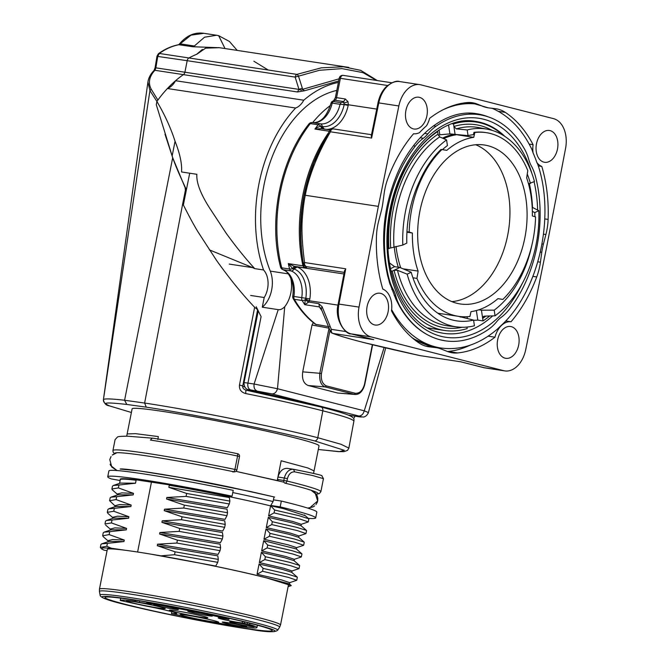 <?xml version="1.0" encoding="UTF-8"?>
<svg xmlns="http://www.w3.org/2000/svg" width="665" height="665" viewBox="0 0 665 665"><rect width="100%" height="100%" fill="white"/><g stroke="black" fill="none" stroke-linecap="round" stroke-linejoin="round"><path stroke-width="1" d="M387.213 273.93L389.499 282.6L396.016 299.466L399.773 306.706C409.856 324.013 423.198 335.027 439.789 339.732L445.109 340.796A114.322 76.791 98.6 0 0 488.6 329.291A47.639 31.995 98.6 0 0 496.73 321.627A28.578 19.202 98.6 0 1 501.252 317.28A47.639 31.995 98.6 0 0 509.299 309.408A114.322 76.791 98.6 0 0 535.558 176.765A47.639 31.995 98.6 0 0 531.26 165.751A28.578 19.202 98.6 0 1 528.808 159.617A47.639 31.995 98.6 0 0 524.344 148.752A114.322 76.791 98.6 0 0 479.482 114.737A114.322 76.791 98.6 0 0 435.991 126.242A47.639 31.995 98.6 0 0 427.861 133.906A28.578 19.202 98.6 0 1 423.339 138.254A47.639 31.995 98.6 0 0 415.293 146.125A114.322 76.791 98.6 0 0 389.033 278.768A47.639 31.995 98.6 0 0 393.331 289.782A28.578 19.202 98.6 0 1 395.783 295.908A47.639 31.995 98.6 0 0 400.247 306.781A114.322 76.791 98.6 0 0 445.109 340.796M389.499 282.6L390.122 284.637M469.864 103.142L474.901 103.898L488.251 107.83M529.165 144.097L533.089 144.696A126.234 84.796 98.6 0 0 505.275 112.36A47.639 31.995 -81.4 0 0 496.215 108.811A47.639 31.995 -81.4 0 0 495.55 108.728L488.875 107.921A47.639 31.995 98.6 0 1 488.21 107.83A47.639 31.995 98.6 0 1 483.455 106.541L477.113 104.023A47.639 31.995 -81.4 0 0 472.358 102.734A47.639 31.995 -81.4 0 0 466.955 102.593A126.234 84.796 98.6 0 0 429.615 118.337A20.839 13.998 98.6 0 1 426.506 125.801A120.797 81.147 98.6 0 0 419.424 132.684A20.839 13.998 98.6 0 1 413.555 133.765A126.234 84.796 98.6 0 0 387.861 178.586A47.639 31.995 -81.4 0 0 384.171 193.324L382.807 203.241A47.639 31.995 98.6 0 1 381.195 211.379L378.693 221.004A47.639 31.995 -81.4 0 0 376.473 236.117A126.234 84.796 98.6 0 0 382.799 289.1A20.839 13.998 98.6 0 1 391.502 310.838A126.234 84.796 98.6 0 0 419.316 343.173A47.639 31.995 -81.4 0 0 428.376 346.714A47.639 31.995 -81.4 0 0 429.041 346.806L435.716 347.612L425.5 346.074M491.967 108.212C508.908 115.585 522.225 129.334 531.9 149.475L533.089 152.95A120.797 81.147 98.6 0 1 536.896 162.609L537.752 164.272M503.962 322.841L497.196 329.25C479.399 344.395 460.645 350.646 440.945 347.995A123.258 82.793 98.6 0 1 435.558 346.897A123.258 82.793 98.6 0 1 391.635 309.666M468.916 113.141A114.322 76.791 -81.4 0 1 469.889 113.283L479.482 114.737M536.896 162.609A20.839 13.998 98.6 0 0 541.792 166.433L538.259 165.893M477.113 104.023L468.717 103.042M426.124 346.149A47.639 31.995 -81.4 0 1 426.789 346.241L436.381 347.704A47.639 31.995 98.6 0 0 435.716 347.612M505.741 320.962L511.036 321.769A20.839 13.998 98.6 0 0 494.976 337.197A126.234 84.796 98.6 0 1 457.636 352.94A47.639 31.995 -81.4 0 1 452.233 352.799A47.639 31.995 -81.4 0 1 447.479 351.502L441.136 348.992A47.639 31.995 98.6 0 0 436.381 347.704M447.52 351.519A47.639 31.995 98.6 0 0 448.044 351.477A126.234 84.796 98.6 0 0 470.13 345.185M494.976 337.197L488.152 336.166M537.819 261.81L540.421 262.209L541.784 252.293A47.639 31.995 98.6 0 1 543.396 244.155L545.899 234.521A47.639 31.995 -81.4 0 0 548.118 219.417A126.234 84.796 98.6 0 0 541.792 166.433M511.036 321.769A126.234 84.796 98.6 0 0 536.73 276.948A47.639 31.995 -81.4 0 0 540.421 262.209M413.298 128.877A16.076 10.798 -81.4 0 1 405.825 110.972A16.076 10.798 -81.4 0 1 418.834 97.231A16.076 10.798 -81.4 0 1 419.532 97.373A16.076 10.798 -81.4 0 1 427.005 115.269A16.076 10.798 -81.4 0 1 413.996 129.018A16.076 10.798 -81.4 0 1 413.298 128.877M374.478 324.894A16.076 10.798 -81.4 0 1 367.005 306.997A16.076 10.798 -81.4 0 1 380.014 293.248A16.076 10.798 -81.4 0 1 380.721 293.39A16.076 10.798 -81.4 0 1 388.194 311.295A16.076 10.798 -81.4 0 1 375.185 325.035A16.076 10.798 -81.4 0 1 374.478 324.894M505.059 358.161A16.076 10.798 -81.4 0 1 497.586 340.264A16.076 10.798 -81.4 0 1 510.595 326.515A16.076 10.798 -81.4 0 1 511.294 326.656A16.076 10.798 -81.4 0 1 518.767 344.561A16.076 10.798 -81.4 0 1 505.757 358.302A16.076 10.798 -81.4 0 1 505.059 358.161M543.87 162.144A16.076 10.798 -81.4 0 1 536.397 144.239A16.076 10.798 -81.4 0 1 549.406 130.49A16.076 10.798 -81.4 0 1 550.113 130.639A16.076 10.798 -81.4 0 1 557.578 148.536A16.076 10.798 -81.4 0 1 544.577 162.285A16.076 10.798 -81.4 0 1 543.87 162.144M398.85 105.959L378.352 206.383L359.025 307.097A26.201 17.598 98.6 0 0 371.087 336.897L503.605 370.663A26.201 17.598 98.6 0 0 504.752 370.895A26.201 17.598 98.6 0 0 525.741 349.574L546.239 249.151L565.566 148.436A26.201 17.598 98.6 0 0 553.504 118.636L420.987 84.871A26.201 17.598 98.6 0 0 419.839 84.638A26.201 17.598 98.6 0 0 398.85 105.959L378.792 102.909A26.201 17.598 -81.4 0 1 399.781 81.587C396.481 80.357 391.86 82.161 385.916 87.024C382.018 91.113 379.382 96.383 378.003 102.851L378.792 102.909L371.619 138.054L371.378 135.328M533.089 144.696A20.839 13.998 98.6 0 0 533.089 152.95M329.233 326.756L315.493 324.279M330.954 103.333C326.756 116.732 320.555 123.15 312.351 122.593A3.574 2.402 98.6 0 0 312.317 122.593A3.574 2.402 98.6 0 0 310.306 123.582A125.045 83.998 98.6 0 0 281.744 267.837A3.574 2.402 98.6 0 0 283.19 269.707A25.012 16.8 -81.4 0 1 293.897 296.457A3.574 2.402 98.6 0 0 294.337 299.308A3.574 2.028 149.8 0 1 293.182 298.618C299.366 309.242 306.798 317.803 315.468 324.304M355.118 394.453L354.312 394.328L355.376 393.289C359.632 393.481 362.658 390.571 364.445 384.57L364.362 384.636M325.285 386.939L308.178 385.509C303.606 383.605 301.794 379.05 302.725 371.86L319.799 373.281C319.2 380.862 321.029 385.409 325.285 386.939L326.34 385.9L355.376 393.289M329.05 328.144L319.799 373.281L321.436 373.605C320.779 379.906 322.417 384.004 326.34 385.9M313.34 322.65L311.993 325.019L328.743 328.103L328.851 327.679M355.26 394.486L337.729 393.032L354.312 394.328L325.484 386.988M311.993 325.019L302.725 371.86M308.178 385.509L337.729 393.032M330.372 105.511A116.109 77.996 98.6 0 0 312.625 122.634M357.861 416.598L348.352 415.076L357.861 416.598C362.359 417.254 362.649 417.055 358.734 415.991C361.411 415.974 363.248 414.245 364.245 410.82L277.496 388.726L284.736 306.723A25.361 17.032 98.6 0 0 290.663 277.771M250.647 295.459L264.204 297.521A19.052 12.801 98.6 0 0 263.564 269.973A123.856 83.192 -81.4 0 1 295.634 108.021A19.052 12.801 98.6 0 0 303.764 100.216A123.856 83.192 -81.4 0 1 338.394 82.418M264.204 297.521L262.284 307.205A25.361 17.032 98.6 0 0 270.289 271.129A116.109 77.996 -81.4 0 1 336.814 90.398M229.3 264.096L252.758 267.663L254.728 268.627L263.564 269.973M254.728 268.627C245.244 258.228 235.743 246.449 226.216 233.29L209.525 207.887C200.514 193.773 196.291 182.576 196.857 174.297L181.537 171.969C182.135 163.997 179.974 153.756 175.061 141.254C170.672 127.705 164.612 114.447 156.89 101.479A123.856 83.192 -81.4 0 1 167.422 88.528A19.052 12.801 98.6 0 0 175.552 80.723A123.856 83.192 -81.4 0 1 183.424 74.63A3.574 2.402 98.6 0 0 184.936 72.044A3.574 2.402 -81.4 0 1 183.424 74.63A123.856 83.192 98.6 0 0 157.888 100.083L151.179 89.16M156.89 101.479L156.292 104.738L172.144 155.951C174.438 163.174 179.01 174.031 185.851 188.528L186.125 191.113L189.708 173.174M186.125 191.113L183.349 205.003M209.325 249.849L252.758 267.663M295.634 108.021L167.422 88.528M376.398 80.415L363.082 72.651L341.951 68.62L319.441 70.282L295.152 77.107L298.967 89.384L297.446 91.97L304.479 90.781L338.676 80.964M303.764 100.216L175.552 80.723M157.281 56.367L187.189 60.69L184.936 72.044L187.189 60.69A3.574 2.402 -81.4 0 1 188.927 57.971A3.574 2.402 98.6 0 0 187.189 60.69L295.152 77.107A3.574 2.402 98.6 0 1 296.889 74.38L159.392 53.474C165.377 49.052 171.952 46.118 179.126 44.671L190.963 35.162L203.906 33.325M304.479 90.781L302.691 89.301L298.402 75.91A3.574 1.613 -110.5 0 0 296.889 74.38L321.328 67.822L343.223 66.774L348.784 67.389L219.342 47.689L205.593 48.171L196.882 54.206A136.757 91.861 98.6 0 0 188.927 57.971A136.757 91.861 98.6 0 1 196.616 54.314L202.451 49.393M302.342 88.212L298.967 89.384C300.713 90.315 301.96 90.282 302.691 89.301L339.1 78.819M358.734 415.991L271.985 393.896L250.663 389.914A5.952 3.998 -81.4 0 1 247.937 383.098L261.096 316.631L256.216 306.74M284.736 306.723C282.409 309.05 280.231 310.015 278.219 309.632L262.284 307.205M271.985 393.896C274.662 393.871 276.507 392.151 277.496 388.726L254.088 384.029L278.219 309.632M358.327 416.664L363.331 417.022C362.757 417.071 366.373 417.354 368.385 412.591L364.611 410.945M497.91 298.676L502.856 299.425A92.892 62.394 98.6 0 0 535.574 216.915L532.366 215.967A88.129 59.193 98.6 0 0 526.655 177.888L527.794 170.581A92.892 62.394 98.6 0 0 486.339 132.659A92.892 62.394 98.6 0 0 474.827 132.493L473.954 132.36L473.455 134.662A94.081 63.192 -81.4 0 0 468.044 135.618L449.897 133.889L439.814 134.787A94.081 63.192 98.6 0 0 438.41 135.377M412.923 277.787L416.963 278.402A92.892 62.394 98.6 0 0 458.418 316.324A92.892 62.394 98.6 0 0 469.931 316.49L470.978 311.652A88.129 59.193 98.6 0 0 497.952 298.643L502.856 299.425M457.362 134.837L473.779 137.331A88.129 59.193 98.6 0 0 446.805 150.34L441.028 149.425A92.892 62.394 -81.4 0 0 419.69 180.922A94.081 63.192 -81.4 0 0 406.814 243.124L402.799 245.061A100.033 67.198 98.6 0 1 446.572 139.899L439.69 136.907L438.036 134.139L437.653 131.62L436.905 131.504M473.779 137.331L474.827 132.493M441.901 149.559A92.892 62.394 98.6 0 0 409.175 232.068L406.955 231.728M453.281 134.397A90.216 60.598 98.6 0 0 442.499 138.12M443.646 138.619A88.129 59.193 -81.4 0 1 456.34 134.762M394.22 246.732A90.216 60.598 98.6 0 0 398.277 267.222M400.721 267.829A88.129 59.193 -81.4 0 1 396.016 246.382M406.93 232.185L412.391 233.016A88.129 59.193 98.6 0 0 418.094 271.096L403.015 268.801M412.391 233.016L409.175 232.068M416.963 278.402L418.094 271.096M487.969 145.735A80.382 53.998 -81.4 0 1 525.333 235.235A80.382 53.998 -81.4 0 1 460.296 303.963A80.382 53.998 -81.4 0 1 456.78 303.248A80.382 53.998 -81.4 0 1 419.424 213.748A80.382 53.998 -81.4 0 1 484.461 145.02A80.382 53.998 -81.4 0 1 487.969 145.735M475.724 144.746A80.382 53.998 -81.4 0 1 508.609 229.999A80.382 53.998 -81.4 0 1 451.876 301.627M473.954 132.36A92.892 62.394 -81.4 0 1 485.467 132.526L486.339 132.659M528.484 183.798L534.469 181.537A100.033 67.198 98.6 0 0 487.42 129.226A100.033 67.198 98.6 0 0 467.196 129.949L468.044 135.618M527.254 174.047A94.081 63.192 -81.4 0 1 530.446 183.474M442.433 149.642A94.081 63.192 -81.4 0 1 447.42 145.569L446.572 139.899M467.196 129.949L456.331 128.877L453.896 126.491L453.522 123.964L452.15 123.757M453.522 123.964A105.394 70.798 -81.4 0 1 476.19 122.069A105.394 70.798 -81.4 0 1 503.247 135.377M402.799 245.061L388.061 248.594M388.909 248.727A105.394 70.798 -81.4 0 1 437.653 131.62M455.126 134.679L453.896 126.491A102.726 69.002 -81.4 0 1 492.058 130.357M534.868 216.707A94.081 63.192 98.6 0 0 534.81 212.592L532.357 211.404M489.681 315.991A105.394 70.798 -81.4 0 1 483.039 320.912L481.435 310.198L494.203 310.148A94.081 63.192 98.6 0 0 531.975 244.678M481.435 310.198L478.8 309.799M466.946 327.064L467.171 328.568A105.394 70.798 -81.4 0 1 444.503 330.463A105.394 70.798 -81.4 0 1 392.267 271.121L399.856 267.463L411.178 272.243A94.081 63.192 98.6 0 0 456.672 320.871A94.081 63.192 98.6 0 0 473.58 320.098L458.26 316.299M399.856 267.463L394.628 266.665L390.521 268.643M389.524 262.958L394.628 266.665M483.039 320.912L477.803 320.123L473.605 320.297M532.208 207.314L538.825 210.655L534.81 212.592M494.203 310.148L495.051 315.817A100.033 67.198 98.6 0 0 538.825 210.655M495.051 315.817L484.394 316.141L483.438 316.465L482.657 318.394A102.726 69.002 -81.4 0 0 485.916 316.099M392.267 271.121L390.995 270.929M411.178 272.243L407.163 274.18L397.479 270.273L394.054 270.256A102.726 69.002 -81.4 0 0 462.117 327.271M407.163 274.18A100.033 67.198 98.6 0 0 457.354 326.972A100.033 67.198 98.6 0 0 474.428 325.775L473.58 320.098M292.716 268.602L294.254 266.324L288.311 263.598L292.716 268.602L294.071 268.976A3.574 2.627 109.7 0 1 291.046 270.904A25.012 16.8 98.6 0 1 301.752 297.654L305.8 298.277L305.568 299.092A3.375 2.494 104.3 0 1 305.235 299.724A3.574 2.028 149.8 0 1 302.184 300.497A3.574 2.402 98.6 0 1 301.752 297.654L292.741 296.282A3.574 3.574 0 0 0 293.182 298.618M329.682 130.648L320.347 148.137L313.681 163.233L304.129 195.169C299.973 218.527 299.724 241.353 303.373 263.623L306.216 266.607L306.64 268.037L294.254 266.324L292.8 268.652A3.574 1.413 165.7 0 1 289.591 269.026A3.574 2.402 -81.4 0 0 291.046 270.904L283.19 269.707A3.574 2.627 109.7 0 1 282.833 269.616C284.944 270.746 287.471 270.771 291.386 279.541C293.165 284.537 293.622 290.115 292.741 296.282M303.83 265.235L302.932 265.817L288.311 263.598A125.045 83.998 98.6 0 0 289.591 269.026L281.744 267.837A3.574 1.413 165.7 0 1 280.572 267.139A3.574 3.574 0 0 0 282.833 269.616M312.326 122.593L320.173 123.781A3.574 2.402 98.6 0 0 318.153 124.779L310.306 123.582A3.574 1.696 -142.1 0 0 308.967 123.923C280.123 160.007 268.128 220.622 280.572 267.139M331.004 103.2L332.201 103.117L333.182 101.496L332.026 101.554M294.412 266.357L297.097 267.047A29.775 20 -81.4 0 1 309.848 298.893L309.341 300.763A6.758 4.996 104.3 0 1 308.685 302.018L305.235 299.724L304.761 304.695L308.593 302.151L305.21 299.824M320.896 308.136L321.303 308.901L322.118 306.731L318.909 303.722L319.375 306.914L321.095 308.485M331.702 332.907A3.574 3.408 -69.7 0 0 332.425 333.29C337.363 335.11 345.384 337.837 364.112 342.633L419.956 355.609A3.574 1.372 102.4 0 1 419.889 355.584M332.425 333.29A3.574 3.408 -69.7 0 0 332.974 333.439A3.574 2.402 -81.4 0 1 331.336 329.35L322.118 306.723M483.297 367.546A2.386 1.762 -75.7 0 0 483.413 367.587A2.386 1.762 -75.7 0 0 483.546 367.612L460.812 361.818L420.031 355.617C373.672 345.459 347.529 338.842 332.974 333.439L373.755 339.64L351.02 333.847A26.201 17.598 -81.4 0 1 338.967 304.046L345.725 268.801L344.437 271.403M344.246 272.384L306.216 266.607A3.574 2.402 -81.4 0 1 304.57 262.542L345.725 268.801M306.64 268.037L304.794 267.031M328.153 133.299A125.045 83.998 -81.4 0 0 302.932 265.817L304.562 267.895M321.519 128.644L314.952 129.068C316.432 127.771 318.419 126.832 320.896 126.259L321.519 128.644L330.197 129.958L321.07 128.569M308.967 123.923A3.574 3.574 0 0 1 312.317 122.593L320.173 123.781A3.574 2.643 98.8 0 1 320.181 123.79A25.012 16.8 98.6 0 0 320.206 123.79A3.574 2.643 98.8 0 1 322.284 126.516L320.896 126.259M321.669 128.678L320.996 126.242A3.574 1.696 -142.1 0 0 318.153 124.779A125.045 83.998 98.6 0 0 314.952 129.068L329.333 131.254M333.265 128.885L330.838 129.326L329.715 130.606A3.574 0.831 30.2 0 0 330.455 131.803C313.93 159.816 307.255 184.039 305.301 195.277C304.154 200.232 303.174 207.754 302.367 217.862C301.411 229.417 302.151 244.304 304.57 262.542A3.574 1.147 171.6 0 0 303.373 263.623M305.301 195.286L304.129 195.169M387.562 85.494L340.397 78.32L336.565 97.655A3.574 2.402 -81.4 0 1 335.002 100.265A125.045 83.998 98.6 0 0 333.182 101.504L341.037 102.693L340.056 104.314L344.196 104.588A27.39 18.396 -81.4 0 1 322.284 126.516L324.387 129.243M341.037 102.693L342.891 102.152A125.045 83.998 -81.4 0 1 343.73 101.595L345.285 98.977L336.565 97.655L335.393 97.556L333.805 100.49A3.574 2.261 -123.4 0 1 335.002 100.265L343.73 101.595L344.179 104.588L348.194 105.411A29.775 20 -81.4 0 1 326.565 129.401M344.254 104.338L348.302 104.762L348.194 105.411M345.285 98.977L348.019 101.703L348.302 104.762L376.731 109.085M391.826 82.776L343.423 75.411A3.574 2.402 98.6 0 0 343.265 75.378A3.574 2.402 98.6 0 0 340.397 78.32L339.225 78.221L335.393 97.556M342.891 102.152L344.329 103.009L348.019 101.703M331.86 101.62L331.394 102.327M305.301 195.277L378.352 206.383M274.005 496.913L273.091 501.551A95.27 4.68 -168.8 0 0 234.388 492.906L232.783 492.574M308.369 518.401A105.993 5.204 -168.8 0 0 315.675 517.944L316.831 512.108A105.993 5.204 -168.8 0 0 281.345 501.061L274.022 499.947M281.345 501.061L280.189 506.888L270.813 505.467L273.074 501.576M107.738 476.772L108.894 470.936A105.993 5.204 11.2 0 1 233.224 490.346L232.068 496.181A105.993 5.204 -168.8 0 0 107.738 476.772A105.993 5.204 -168.8 0 0 111.321 478.916L120.124 480.529M277.247 480.546L281.162 460.762L308.011 468.027L314.055 470.936L319.025 445.858A95.27 4.68 -168.8 0 0 295.343 437.961A95.27 4.68 -168.8 0 0 192.725 416.398A95.27 4.68 -168.8 0 0 132.111 408.842L126.699 436.174M107.065 550.687L103.815 550.088L101.537 548.874L102.992 547.86L111.396 548.259L126.782 550.47A92.294 4.53 11.2 0 1 137.605 552.017A92.294 4.53 11.2 0 1 150.257 554.036L202.251 563.579A93.1 4.572 11.2 0 1 266.033 577.735L291.253 585.599L288.111 586.646M314.487 440.87A3.574 2.643 -75.7 0 0 317.812 437.711L340.946 444.262L348.884 448.094L347.537 450.38L344.029 451.618L338.668 451.643L318.302 449.49L339.391 451.626L344.312 450.321L314.487 440.87C291.794 435.134 264.121 428.992 231.462 422.441C201.237 416.348 165.826 410.072 146.267 407.146L126.799 404.445C111.803 402.791 104.954 402.558 106.25 403.73C106.051 404.204 107.314 404.985 110.041 406.057L131.387 412.483M277.945 477.013C279.732 471.144 282.841 468.26 287.272 468.351L293.415 469.274C289.051 469.182 286.017 472.1 284.304 478.01L277.879 477.005M294.745 471.876L293.456 469.282C313.531 473.289 322.999 475.467 321.86 475.816L323.448 478.675L312.425 475.475L294.736 471.876C291.195 471.66 288.76 473.912 287.43 478.625L284.304 478.01L283.83 480.404A2.386 1.596 98.6 0 0 284.919 483.131A2.386 1.588 -76.3 0 0 286.956 481.019L278.061 479.523L277.837 480.687M315.675 517.944A105.993 5.204 -168.8 0 0 280.189 506.888M220.049 550.678L176.84 543.047L157.58 544.186L218.095 554.386L220.065 550.645M108.329 540.62L112.618 539.556L124.272 540.063L109.127 534.585L109.708 531.684L104.106 532.158L103.275 532.806M109.118 534.585L102.734 535.782L103.225 536.663M299.009 568.558L290.663 565.699L264.82 559.581L259.358 562.59L283.681 568.209L291.893 570.944M296.673 580.229L288.377 577.386L262.509 571.252L257.047 574.244L281.436 579.888L289.599 582.606M301.312 556.888L292.974 554.036L267.131 547.918L261.661 550.911L286.041 556.555L294.213 559.273M110.639 528.958L114.92 527.885L126.558 528.392L111.429 522.923L105.004 523.987M159.891 532.507L179.151 531.385L222.359 538.999L220.406 542.707L159.883 532.515L159.592 533.987L177.414 540.146L176.848 543.047M175.111 551.809L218.32 559.423L217.804 555.865L157.289 545.674L175.103 551.825L174.538 554.718L217.746 562.332L215.784 566.048L202.251 563.579M174.529 554.718L161.404 555.807M111.396 548.259L106.807 546.256L100.357 547.42L101.529 548.883M101.346 548.667L103.607 549.897M277.646 630.229C275.252 632.457 266.316 632.182 250.83 629.406C230.896 626.472 207.031 622.199 179.218 616.58C133.665 606.746 99.675 599.83 100.107 595.075A90.515 4.447 11.2 0 1 156.874 602.024A90.515 4.447 11.2 0 1 255.185 622.648A90.515 4.447 11.2 0 1 277.646 630.229L279.632 627.17A91.87 4.514 -168.8 0 0 256.831 619.472A91.87 4.514 -168.8 0 0 157.048 598.542A91.87 4.514 -168.8 0 0 99.434 591.493L99.442 589.157L107.306 549.44A92.294 4.53 11.2 0 1 126.782 550.47M150.257 554.036A92.294 4.53 11.2 0 1 242.326 572.124A92.294 4.53 11.2 0 1 288.377 585.291L280.514 625.009A92.294 4.53 11.2 0 0 257.571 617.353A92.294 4.53 11.2 0 0 118.919 590.179A92.294 4.53 11.2 0 0 99.442 589.157M220.04 550.703L220.622 547.761L177.422 540.138M220.622 547.777L220.115 544.203L159.592 533.987M109.7 531.684L126.283 529.864L111.246 529.83M106.824 546.264L107.397 543.355L101.787 543.837L100.964 544.477M107.389 543.355L123.981 541.559L108.827 541.468M294.03 560.662L284.844 557.777L261.387 552.357L265.393 556.721M299.508 565.441L289.674 562.324L265.401 556.721L264.828 559.581M257.039 574.244L259.067 564.011L263.091 568.384L262.525 571.252M259.084 564.011L282.326 569.356L291.652 572.274L297.213 577.087L287.38 573.995L263.091 568.384M296.274 548.941L263.697 540.687M261.661 550.911L263.689 540.687L267.704 545.051L267.139 547.918M301.819 553.77L291.993 550.662L267.704 545.051M111.446 522.923L112.019 520.013L128.603 518.226L113.407 518.11L106.442 520.462M112.019 520.013L106.408 520.495L105.585 521.144M222.359 539.007L222.941 536.065L179.725 528.467L179.159 531.385M222.933 536.098L222.418 532.549L161.903 522.349L162.202 520.836L222.717 531.052L224.67 527.337L181.462 519.706L162.202 520.836M161.911 522.349L179.725 528.484M291.253 585.591L289.267 583.87L266.033 577.727M227.339 507.711L166.815 497.511L166.524 498.999L184.346 505.134M226.973 515.699L227.555 512.757L227.039 509.207L166.524 498.999M164.504 509.182L183.773 508.035L226.981 515.674L225.028 519.382L164.504 509.182L164.213 510.654L182.027 516.805L181.47 519.714M224.662 527.362L225.244 524.427L224.737 520.861L164.213 510.654M157.58 544.186L157.281 545.674M261.378 552.357L259.35 562.582M298.651 537.328L289.475 534.427L266.008 529.008L263.972 539.249L288.286 544.868L296.507 547.603M300.971 525.658L291.819 522.781L268.319 517.345L266.283 527.569L290.68 533.214L298.834 535.932M120.282 479.748L120.182 479.34A93.308 4.58 11.2 0 1 135.377 479.706L170.29 485.009L169.243 485.284A93.1 4.572 11.2 0 1 270.58 505.865L268.594 515.89L292.982 521.543L301.145 524.269M169.243 485.284L168.835 487.329L186.649 493.472L186.092 496.381L166.832 497.487M227.339 507.686L229.292 503.979L229.874 501.061L229.35 497.528L168.835 487.329M119.567 483.372L120.29 479.698A93.1 4.572 11.2 0 1 136.117 480.246L135.527 483.197L120.332 483.106L113.383 485.458M124.272 540.055L123.973 541.559M126.583 528.392L126.292 529.864M112.992 517.245L117.456 516.206L128.894 516.722L128.594 518.226M115.087 505.974L109.642 500.745L116.059 499.573L131.196 505.059L130.905 506.531L115.86 506.489M131.155 505.051L119.534 504.552L115.261 505.616M117.572 493.954L121.861 492.881L133.507 493.388L133.216 494.876L118.129 494.802M229.292 503.979L186.084 496.381M133.524 493.372L118.37 487.911L111.87 489.008L112.385 489.906M128.894 516.722L113.748 511.252L107.323 512.349L107.755 513.222M308.244 521.884L299.923 519.024L274.063 512.898L268.594 515.89M305.933 533.546L297.471 530.637L271.752 524.577L266.283 527.569M303.589 545.225L295.185 542.349L269.441 536.239L263.98 539.249M229.866 501.086L186.657 493.463M118.378 487.911L118.952 485.009L113.341 485.492L112.518 486.14M227.555 512.757L184.355 505.134L183.781 508.043M116.076 499.581L116.649 496.68L111.038 497.162L110.215 497.811M225.244 524.419L182.044 516.805M113.773 511.26L114.347 508.351L108.744 508.825L107.913 509.481M300.913 525.608L306.449 530.404L296.598 527.32L272.326 521.717L271.761 524.577M304.129 542.1L294.296 538.982L270.015 533.38L269.45 536.239M308.735 518.758L298.909 515.649L274.637 510.047L274.071 512.898M270.813 505.467A93.308 4.58 11.2 0 1 283.631 508.675L304.927 515.566M170.29 485.009A93.308 4.58 11.2 0 1 229.633 496.323L232.068 496.181M116.633 496.68L133.224 494.885M114.322 508.343L130.914 506.539M118.944 485.009L135.535 483.206M266.008 529.008L270.023 533.372M268.311 517.345L272.326 521.709M283.623 508.692L270.663 505.724L274.637 510.038M217.738 562.341L218.32 559.398M136.117 480.246L135.377 479.706M126.192 604.543A85.22 4.181 -168.8 0 0 217.995 623.837A85.22 4.181 -168.8 0 0 272.201 630.586A85.22 4.181 -168.8 0 0 251.013 623.529A85.22 4.181 11.2 0 0 159.234 604.244A85.22 4.181 11.2 0 0 105.012 597.486A85.22 4.181 11.2 0 0 126.192 604.543M317.812 437.711C275.318 426.789 192.567 410.214 144.629 403.048L182.725 203.698C189.259 216.649 194.463 226.2 198.303 232.343L216.657 260.58C229.799 278.959 242.459 294.529 254.629 307.288L257.496 309.582M146.267 407.146L144.629 403.048L124.588 400.255L172.692 157.738L185.144 187.721L185.402 190.306L182.725 203.698L183.565 203.914M257.488 310.372L257.596 309.907M354.437 417.687L354.694 416.124L354.428 417.662M245.95 390.189C275.751 396.274 300.788 401.884 321.07 407.022C351.428 414.877 354.52 417.171 353.955 420.305L353.896 421.128C353.381 419.332 343.015 415.908 322.808 410.829C301.976 405.451 276.258 399.69 245.659 393.555C241.146 392.275 239.076 389.432 239.466 385.027L254.637 307.288M126.799 404.445L124.588 400.255C110.997 398.676 103.94 398.493 103.408 399.698L149.924 90.598L151.204 89.218C147.946 82.793 149.193 76.467 154.945 70.241M157.148 101.845L149.924 90.598L147.921 82.069L103.399 399.781M172.692 157.738L164.987 134.205M268.236 70.025L253.864 61.23M179.276 44.214L180.223 43.857L194.338 46.001L204.554 37.19L216.607 35.253L218.669 35.677L229.408 41.446L237.214 50.407M219.467 47.705L192.792 46.75L194.338 46.001M154.006 70.532L155.103 67.639L156.982 56.226L158.386 53.765L159.301 53.483M154.064 70.507L155.128 70.049L155.901 67.63L157.771 56.217L159.392 53.474M242.6 385.916L239.466 385.027M317.787 437.711L322.808 410.829A3.574 2.643 -75.7 0 0 320.879 406.988L247.879 390.588M245.668 393.555L245.942 390.164M350.571 415.484L350.58 416.091M147.921 82.069L147.938 81.995C148.486 78.021 150.448 74.264 153.806 70.706M153.831 70.773L155.128 70.058M115.095 439.607L112.934 450.521A105.993 5.204 11.2 0 1 234.92 469.44L234.047 471.809A2.386 2.336 86.7 0 0 236.806 469.956L234.92 469.44L237.571 456.024A105.993 5.204 -168.8 0 0 150.415 440.072L152.302 438.102C177.065 441.917 205.51 447.121 237.654 453.721A2.386 2.386 0 0 1 237.929 453.796M239.317 455.118A2.386 2.336 86.7 0 0 237.979 453.821M152.401 438.127A103.607 5.087 11.2 0 1 237.629 453.721L237.571 456.024L239.508 456.523L236.848 469.939A2.386 2.386 0 0 1 234.654 471.851L233.207 471.934M278.095 480.753L278.061 479.523M137.605 552.017L151.47 482.009M212.226 621.692A19.651 0.964 -168.8 0 0 218.677 622.24A19.651 0.964 -168.8 0 0 207.372 619.107A19.651 0.964 -168.8 0 0 186.574 615.158A19.651 0.964 -168.8 0 0 180.124 614.61A19.651 0.964 -168.8 0 0 191.429 617.752A19.651 0.964 -168.8 0 0 212.226 621.692M171.803 611.7L171.437 613.587L175.735 613.662A27.947 1.372 -168.8 0 0 176.765 613.496A27.947 1.372 -168.8 0 0 144.97 605.823L120.265 600.495L120.731 598.143M175.252 608.492A12.502 0.615 -168.8 0 0 161.778 605.665A12.502 0.615 -168.8 0 0 153.823 604.676A12.502 0.615 -168.8 0 0 156.932 605.707A12.502 0.615 -168.8 0 0 170.398 608.542A12.502 0.615 -168.8 0 0 178.353 609.531A12.502 0.615 -168.8 0 0 175.252 608.492M209.217 615.017A12.502 0.615 -168.8 0 0 195.751 612.182A12.502 0.615 -168.8 0 0 187.796 611.193A12.502 0.615 -168.8 0 0 190.905 612.232A12.502 0.615 -168.8 0 0 204.371 615.058A12.502 0.615 -168.8 0 0 212.326 616.056A12.502 0.615 -168.8 0 0 209.217 615.017M243.648 625.915A12.502 0.615 -168.8 0 0 230.181 623.088A12.502 0.615 -168.8 0 0 222.226 622.099A12.502 0.615 -168.8 0 0 225.327 623.13A12.502 0.615 -168.8 0 0 238.801 625.965A12.502 0.615 -168.8 0 0 246.757 626.954A12.502 0.615 -168.8 0 0 243.648 625.915M251.195 625.707A12.502 0.615 -168.8 0 0 237.721 622.881A12.502 0.615 -168.8 0 0 229.766 621.891A12.502 0.615 -168.8 0 0 232.875 622.922A12.502 0.615 -168.8 0 0 246.341 625.757A12.502 0.615 -168.8 0 0 254.296 626.746A12.502 0.615 -168.8 0 0 251.195 625.707M226.433 617.702L226.258 618.566L224.005 618.226A66.691 3.275 -168.8 0 1 228.976 619.381L229.184 618.325M249.832 623.23L249.575 624.501L247.322 624.161A66.691 3.275 -168.8 0 0 244.371 623.305L242.251 622.906A12.502 0.615 11.2 0 1 228.694 620.669A12.502 0.615 11.2 0 1 218.203 617.976A12.502 0.615 11.2 0 1 228.444 619.389L228.976 619.381M242.251 622.906L242.55 621.434M244.371 623.305L244.645 621.941M247.322 624.161L247.613 622.673M181.786 615.732L181.703 616.139L182.526 615.89L171.437 613.587M139.717 600.919L139.426 602.407L135.078 601.301A69.667 3.416 -168.8 0 0 120.265 600.495M135.294 600.221L135.078 601.301M146.907 602.108L146.732 603.014L151.013 604.103A63.117 3.101 -168.8 0 0 139.426 602.407M226.258 618.566A69.667 3.416 -168.8 0 0 146.732 603.014M181.703 616.139A69.667 3.416 -168.8 0 0 256.939 627.569A69.667 3.416 -168.8 0 0 249.575 624.501M201.429 617.303A19.651 0.964 -168.8 0 0 207.879 617.851A19.651 0.964 -168.8 0 0 196.574 614.718A19.651 0.964 -168.8 0 0 175.776 610.769A19.651 0.964 -168.8 0 0 169.326 610.221A19.651 0.964 -168.8 0 0 180.631 613.354A19.651 0.964 -168.8 0 0 201.429 617.303M158.694 608.059A19.651 0.964 -168.8 0 0 165.144 608.608A19.651 0.964 -168.8 0 0 153.839 605.466A19.651 0.964 -168.8 0 0 133.042 601.526A19.651 0.964 -168.8 0 0 126.591 600.977A19.651 0.964 -168.8 0 0 137.896 604.111A19.651 0.964 -168.8 0 0 158.694 608.059M487.644 116.666A113.732 76.392 98.6 0 0 481.535 114.704A113.732 76.392 98.6 0 0 476.572 113.698C448.584 108.711 415.633 132.077 398.069 171.911C383.206 206.541 379.806 241.478 387.878 276.731M474.901 103.898A123.258 82.793 98.6 0 0 443.073 109.767M382.658 288.618A123.258 82.793 98.6 0 0 382.816 289.109M479.382 114.729A113.732 76.392 98.6 0 0 476.738 113.973A113.732 76.392 98.6 0 0 474.195 113.399M412.076 337.662A123.258 82.793 98.6 0 0 430.762 346.166A123.258 82.793 98.6 0 0 436.149 347.263L440.945 347.995M470.105 103.166A123.258 82.793 98.6 0 0 464.261 102.917M388.377 278.668L389.033 278.768M415.293 146.125L413.439 145.843M423.339 138.254L420.197 137.78M424.503 133.391L427.861 133.906M433.472 125.86L435.991 126.242M400.247 306.781L399.773 306.706M483.455 106.541L482.832 106.45M498.285 111.296L505.275 112.36M427.711 346.606L429.041 346.806M457.636 352.94L448.044 351.477M548.118 219.417L544.776 218.91M545.899 234.521L543.521 234.163M532.889 276.357L536.73 276.948M541.784 252.293L540.346 252.068M543.396 244.155L542.017 243.947M522.116 283.747A110.739 74.389 -81.4 0 1 440.812 336.266A110.739 74.389 -81.4 0 1 406.149 164.721A110.739 74.389 -81.4 0 1 531.801 173.199M534.086 181.72A110.739 74.389 -81.4 0 1 537.636 210.049M321.926 310.646A125.045 83.998 -81.4 0 1 319.375 306.914L304.761 304.695A125.045 83.998 98.6 0 1 302.184 300.497L294.337 299.308A125.045 83.998 98.6 0 0 316.307 324.645M364.445 384.57L372.342 344.686M329.99 330.397L321.436 373.605M364.245 410.82L384.121 347.512M172.144 155.951L175.061 141.254M297.446 91.97L154.962 70.307M298.959 89.384L155.394 67.78M288.352 273.872L270.289 271.129M256.815 390.854C254.587 389.848 253.673 387.57 254.088 384.029L247.937 383.098A11.912 0.582 -168.8 0 0 244.022 382.757L258.253 310.879M250.663 389.914L252.235 390.721A163.748 8.038 11.2 0 1 308.884 404.012M252.235 390.721A5.952 2.311 102.4 0 1 252.11 390.704L307.779 403.746M351.71 415.658A5.952 3.998 98.6 0 0 351.993 415.716A5.952 3.998 98.6 0 0 352.234 415.741M448.576 125.12L449.897 133.889M439.814 134.787L439.1 130.066M393.954 246.782A100.349 67.406 -81.4 0 1 439.69 136.907M456.331 128.877A100.349 67.406 -81.4 0 1 478.709 127.589L487.42 129.226M390.696 247.862A102.726 69.002 -81.4 0 1 438.036 134.139M476.364 310.538L477.803 320.123M467.32 318.36L467.079 316.74M460.246 316.565L460.321 317.055M457.354 326.972L448.551 325.95A100.349 67.406 -81.4 0 1 397.479 270.273M320.173 123.781A3.574 3.574 0 0 1 320.181 123.79L320.181 123.79A25.012 16.8 98.6 0 0 340.048 104.305L332.201 103.117A25.012 16.8 -81.4 0 1 312.384 122.601M297.097 267.047L294.071 268.976A27.39 18.396 -81.4 0 1 305.8 298.277L309.848 298.893M318.909 303.722L308.685 302.018M346.199 331.602L331.336 329.35L330.613 331.644M337.978 305.119L309.341 300.763L305.568 299.092M293.44 268.793L295.684 266.64L343.938 273.98M320.314 148.12L318.444 151.969A126.092 84.696 98.6 0 0 318.377 152.102L318.377 152.102A126.092 84.696 98.6 0 0 302.392 257.23L302.392 257.23A126.092 84.696 98.6 0 0 302.417 257.38L303.423 263.98M371.619 138.054L330.455 131.795A3.574 2.402 -81.4 0 1 333.481 128.927L371.502 134.704L333.323 128.894A3.574 3.574 0 0 0 332.708 128.852M321.636 126.392L322.949 128.96M504.752 370.895L484.685 367.845A26.201 17.598 -81.4 0 1 483.546 367.612L503.605 370.663M371.087 336.897L351.02 333.847A2.386 1.762 -75.7 0 1 350.896 333.822A2.386 1.762 -75.7 0 1 350.746 333.772M359.025 307.097L338.186 303.972C333.747 320.779 346.931 335.235 350.896 333.822L373.531 339.591M492.657 315.9A107.165 71.986 -81.4 0 1 443.031 333.232L439.075 332.409C405.509 325.368 381.444 273.972 389.141 220.531C395.509 161.778 438.484 114.205 475.251 121.338L475.251 121.338A107.165 71.986 -81.4 0 1 504.901 136.425M529.365 183.656A107.165 71.986 -81.4 0 1 532.507 207.463M443.031 333.232L443.031 333.232A107.165 71.986 -81.4 0 1 438.908 332.367M391.818 289.549L393.331 289.782M395.783 295.908L394.279 295.684M253.274 623.87A88.295 4.339 -168.8 0 0 106.358 596.405A88.295 4.339 -168.8 0 0 206.175 621.833A88.295 4.339 -168.8 0 0 253.274 623.87M127.165 433.937L135.494 433.655L158.337 436.581L157.846 439.515M106.25 403.73C104.28 403.106 103.333 401.76 103.416 399.698M110.041 406.057A3.574 3.441 111.4 0 1 109.434 405.883L131.387 412.491M218.669 35.677L225.028 48.553M158.361 53.782C164.504 49.218 171.262 46.184 178.644 44.688L192.792 46.75M185.402 190.306L186.2 190.506M242.725 386.323A11.912 0.582 -168.8 0 0 244.703 386.897M249.217 390.854A3.574 1.347 102.3 0 1 249.059 389.964M287.43 478.625L286.956 481.019A105.993 5.204 11.2 0 1 320.871 491.693L323.448 478.675M232.6 471.892L234.047 471.809A103.607 5.087 -168.8 0 0 114.804 453.397M316.274 494.128A103.607 5.087 -168.8 0 0 284.919 483.131M175.735 613.662L175.868 612.955M537.736 164.222C555.159 215.069 539.897 287.105 503.97 322.841M479.191 114.696L474.162 113.391M436.149 347.263L430.513 346.116L413.422 338.809M470.147 103.166L464.494 102.884M488.21 107.83L487.636 107.738M355.185 394.478C359.582 394.603 362.766 391.336 364.744 384.669L372.641 344.761M377.321 80.556L360.663 70.34L343.223 66.749M385.717 347.886L368.194 413.314M244.022 382.757C243.847 388.759 248.286 389.773 247.563 389.441L252.11 390.704M458.418 316.324L437.769 313.19M476.19 122.069L468.426 120.889M444.503 330.463L427.736 327.912M321.129 308.635L330.38 331.32A3.574 3.574 0 0 0 331.619 332.866M304.113 266.083L303.406 263.872M303.988 265.792L303.847 265.31M330.588 129.608A3.574 3.574 0 0 0 329.699 130.623L313.664 163.141M331.76 101.92L331.029 103.058M333.805 100.49L332.093 101.654M484.685 367.845L460.787 361.818M338.186 303.972L344.611 270.48M371.186 136.25L378.003 102.851M391.843 82.768L343.265 75.378A3.574 3.574 0 0 0 339.225 78.221M419.839 84.638L399.781 81.587M274.063 496.93L231.852 487.528L273.357 496.763M313.09 506.888L307.745 508.093L313.074 506.896L314.636 505.882M315.958 504.577L317.321 502.216M317.72 500.82L317.795 497.952M316.781 494.951L316.05 493.829M314.578 492.308L311.22 490.288L316.665 494.735L317.197 495.799M283.963 482.192L235.975 471.36L277.962 480.72M117.065 470.537L111.762 467.038L109.792 459.59L111.072 456.539M112.884 454.569L116.824 452.732L112.302 455.076M231.844 487.528C179.459 476.373 122.9 467.811 120.157 469.058L139.226 470.862L180.265 477.52L250.805 491.585L274.595 497.054M317.205 502.499L317.745 500.662L317.396 496.323M110.124 464.237L110.731 465.575L117.057 470.537M307.745 508.093L309.624 507.935L317.687 500.961L315.119 492.798L311.203 490.28M279.632 627.17L280.514 625.009M100.107 595.075L99.434 591.493M313.572 473.405L314.055 470.936M108.154 540.977L103.2 536.655M291.752 571.06L298.859 568.691M289.458 582.723L296.532 580.362M294.071 559.39L301.162 557.029M110.465 529.315L105.635 525.101M111.213 529.747L104.488 532.017M108.819 541.435L101.612 543.879M293.98 560.62L299.524 565.416M296.282 548.941L301.835 553.754M301.287 524.294L301.004 525.691M298.976 535.957L298.693 537.362M296.665 547.636L296.382 549.032M294.354 559.298L294.071 560.703M292.043 570.969L291.76 572.374M289.732 582.64L289.458 584.036M117.472 493.929L117.256 495.034M115.161 505.6L114.945 506.705M112.85 517.262L112.634 518.376M110.54 528.933L110.324 530.055M108.229 540.603L108.013 541.709M117.397 494.303L112.36 489.897M112.776 517.636L108.071 513.521M301.004 524.377L308.094 522.017M298.693 536.048L305.784 533.679M296.366 547.719L303.44 545.367M111.953 488.808L112.485 486.132M109.6 500.712L110.182 497.802M107.306 512.366L107.871 509.473M305.983 533.554L306.557 530.612M303.672 545.242L304.254 542.283M308.286 521.892L308.868 518.941M118.004 494.777L111.03 497.137M115.835 506.406L109.068 508.683M298.602 537.278L304.146 542.075M304.445 514.984L308.751 518.733M301.361 556.904L301.943 553.953M299.059 568.567L299.641 565.624M296.748 580.246L297.33 577.295M104.97 524.037L105.544 521.136M102.659 535.707L103.241 532.806M100.357 547.378L100.93 544.469M257.521 309.807L257.463 309.283M353.913 421.061L348.917 447.819M103.408 399.732C104.147 403.464 106.159 405.517 109.434 405.883M179.251 44.198C186.283 35.711 194.371 32.07 203.507 33.267M203.457 33.258L216.607 35.253M218.669 47.589L219.35 47.689M178.644 44.688L179.234 44.189M257.505 310.289L242.767 385.891M245.959 390.164C243.432 389.216 242.368 387.778 242.767 385.866M152.252 438.16L127.447 436.19C120.997 436.24 117.647 436.539 117.406 437.096L115.087 439.665M239.533 456.373A2.386 2.386 0 0 0 239.317 455.035M112.934 450.521L113.117 452.133L114.405 453.596M287.155 468.335L293.273 469.249M316.324 494.203L319.283 493.663L320.871 491.693M257.413 625.208L256.939 627.569"/></g></svg>
